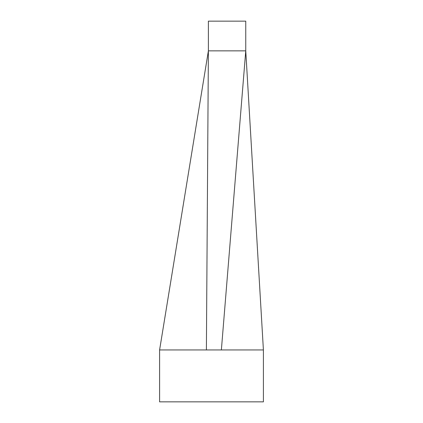 <?xml version="1.0" encoding="UTF-8"?>
<svg xmlns="http://www.w3.org/2000/svg" width="423" height="423" viewBox="0 0 423 423"><rect width="100%" height="100%" fill="white"/><g stroke="black" fill="none" stroke-linecap="round" stroke-linejoin="round"><path stroke-width="0.63" d="M159.598 349.948L208.386 50.855L208.386 21.15L245.758 21.15L245.758 50.855L221.372 349.948L159.598 349.948L159.598 401.85L263.402 401.85L263.402 349.948L221.372 349.948M206.392 349.948L208.386 50.855L245.758 50.855L263.402 349.948"/></g></svg>
